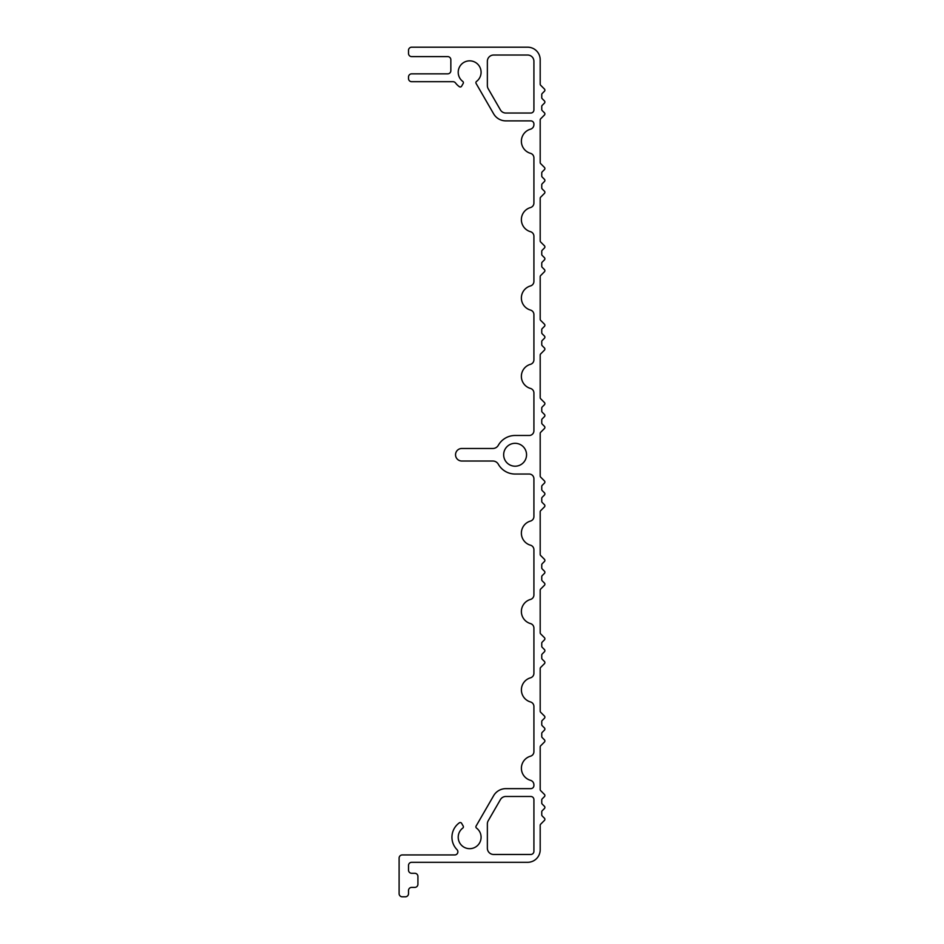 <?xml version="1.0" encoding="UTF-8"?>
<svg xmlns="http://www.w3.org/2000/svg" width="944" height="944" viewBox="0 0 944 944"><rect width="100%" height="100%" fill="white"/><g stroke="black" fill="none" stroke-linecap="round" stroke-linejoin="round"><path stroke-width="1.42" d="M530.493 545.195A4.708 4.708 0 0 1 533.915 549.727L533.915 594.921A4.708 4.708 0 0 1 530.493 599.44A12.543 12.543 0 0 0 530.493 623.571A4.708 4.708 0 0 1 533.915 628.102L533.915 673.296A4.708 4.708 0 0 1 530.493 677.827A12.543 12.543 0 0 0 530.493 701.947A4.708 4.708 0 0 1 533.915 706.478L533.915 751.672A4.708 4.708 0 0 1 530.493 756.203A12.543 12.543 0 0 0 530.493 780.322A4.708 4.708 0 0 1 533.915 784.853L533.915 785.502A3.139 3.139 0 0 1 530.788 788.641L505.854 788.641A14.113 14.113 0 0 0 493.629 795.698L476.106 826.047A1.569 1.569 0 0 0 476.519 828.089A11.446 11.446 0 0 1 478.112 844.939A11.446 11.446 0 0 1 461.191 844.939A11.446 11.446 0 0 1 462.772 828.089A1.569 1.569 0 0 0 463.185 826.047L461.616 823.321A1.569 1.569 0 0 0 459.35 822.826A17.712 17.712 0 0 0 456.99 849.624A3.139 3.139 0 0 1 454.748 854.945L402.25 854.945A3.139 3.139 0 0 0 399.111 858.084L399.111 893.661A3.139 3.139 0 0 0 402.25 896.8L405.377 896.8A3.139 3.139 0 0 0 408.516 893.661L408.516 890.534A3.139 3.139 0 0 1 411.655 887.395L414.782 887.395A3.139 3.139 0 0 0 417.921 884.257L417.921 876.421A3.139 3.139 0 0 0 414.782 873.283L411.655 873.283A3.139 3.139 0 0 1 408.516 870.156L408.516 865.447A3.139 3.139 0 0 1 411.655 862.309L527.649 862.309A12.543 12.543 0 0 0 540.192 849.777L540.192 825.304A1.569 1.569 0 0 1 540.652 824.206L544.428 820.419A1.569 1.569 0 0 0 544.428 818.2L542.21 815.982A1.569 1.569 0 0 1 541.75 814.873L541.75 811.852A1.569 1.569 0 0 1 542.21 810.743L544.428 808.524A1.569 1.569 0 0 0 544.428 806.306L542.21 804.087A1.569 1.569 0 0 1 541.75 802.978L541.75 799.957A1.569 1.569 0 0 1 542.21 798.848L544.428 796.63A1.569 1.569 0 0 0 544.428 794.423L540.652 790.635A1.569 1.569 0 0 1 540.192 789.526L540.192 746.928A1.569 1.569 0 0 1 540.652 745.819L544.428 742.043A1.569 1.569 0 0 0 544.428 739.825L542.21 737.606A1.569 1.569 0 0 1 541.75 736.497L541.75 733.476A1.569 1.569 0 0 1 542.21 732.367L544.428 730.149A1.569 1.569 0 0 0 544.428 727.93L542.21 725.712A1.569 1.569 0 0 1 541.75 724.603L541.75 721.582A1.569 1.569 0 0 1 542.21 720.473L544.428 718.254A1.569 1.569 0 0 0 544.428 716.036L540.652 712.26A1.569 1.569 0 0 1 540.192 711.151L540.192 668.553A1.569 1.569 0 0 1 540.652 667.443L544.428 663.667A1.569 1.569 0 0 0 544.428 661.449L542.21 659.231A1.569 1.569 0 0 1 541.75 658.121L541.75 655.101A1.569 1.569 0 0 1 542.21 653.991L544.428 651.773A1.569 1.569 0 0 0 544.428 649.555L542.21 647.336A1.569 1.569 0 0 1 541.75 646.227L541.75 643.206A1.569 1.569 0 0 1 542.21 642.097L544.428 639.879A1.569 1.569 0 0 0 544.428 637.66L540.652 633.884A1.569 1.569 0 0 1 540.192 632.775L540.192 590.177A1.569 1.569 0 0 1 540.652 589.068L544.428 585.292A1.569 1.569 0 0 0 544.428 583.073L542.21 580.855A1.569 1.569 0 0 1 541.75 579.746L541.75 576.725A1.569 1.569 0 0 1 542.21 575.616L544.428 573.397A1.569 1.569 0 0 0 544.428 571.179L542.21 568.961A1.569 1.569 0 0 1 541.75 567.851L541.75 564.831A1.569 1.569 0 0 1 542.21 563.721L544.428 561.503A1.569 1.569 0 0 0 544.428 559.285L540.652 555.509A1.569 1.569 0 0 1 540.192 554.399L540.192 511.801A1.569 1.569 0 0 1 540.652 510.692L544.428 506.916A1.569 1.569 0 0 0 544.428 504.698L542.21 502.479A1.569 1.569 0 0 1 541.75 501.37L541.75 498.349A1.569 1.569 0 0 1 542.21 497.24L544.428 495.022A1.569 1.569 0 0 0 544.428 492.803L542.21 490.585A1.569 1.569 0 0 1 541.75 489.476L541.75 486.455A1.569 1.569 0 0 1 542.21 485.346L544.428 483.127A1.569 1.569 0 0 0 544.428 480.909L540.652 477.133A1.569 1.569 0 0 1 540.192 476.024L540.192 433.426A1.569 1.569 0 0 1 540.652 432.317L544.428 428.529A1.569 1.569 0 0 0 544.428 426.322L542.21 424.104A1.569 1.569 0 0 1 541.75 422.995L541.75 419.974A1.569 1.569 0 0 1 542.21 418.865L544.428 416.646A1.569 1.569 0 0 0 544.428 414.428L542.21 412.209A1.569 1.569 0 0 1 541.75 411.1L541.75 408.079A1.569 1.569 0 0 1 542.21 406.97L544.428 404.752A1.569 1.569 0 0 0 544.428 402.533L540.652 398.746A1.569 1.569 0 0 1 540.192 397.648L540.192 355.05A1.569 1.569 0 0 1 540.652 353.941L544.428 350.153A1.569 1.569 0 0 0 544.428 347.947L542.21 345.728A1.569 1.569 0 0 1 541.75 344.619L541.75 341.586A1.569 1.569 0 0 1 542.21 340.489L544.428 338.271A1.569 1.569 0 0 0 544.428 336.052L542.21 333.834A1.569 1.569 0 0 1 541.75 332.725L541.75 329.704A1.569 1.569 0 0 1 542.21 328.595L544.428 326.376A1.569 1.569 0 0 0 544.428 324.158L540.652 320.37A1.569 1.569 0 0 1 540.192 319.261L540.192 276.675A1.569 1.569 0 0 1 540.652 275.565L544.428 271.778A1.569 1.569 0 0 0 544.428 269.559L542.21 267.353A1.569 1.569 0 0 1 541.75 266.243L541.75 263.211A1.569 1.569 0 0 1 542.21 262.102L544.428 259.895A1.569 1.569 0 0 0 544.428 257.677L542.21 255.458A1.569 1.569 0 0 1 541.75 254.349L541.75 251.328A1.569 1.569 0 0 1 542.21 250.219L544.428 248.001A1.569 1.569 0 0 0 544.428 245.782L540.652 241.994A1.569 1.569 0 0 1 540.192 240.885L540.192 198.299A1.569 1.569 0 0 1 540.652 197.19L544.428 193.402A1.569 1.569 0 0 0 544.428 191.184L542.21 188.977A1.569 1.569 0 0 1 541.75 187.868L541.75 184.835A1.569 1.569 0 0 1 542.21 183.726L544.428 181.519A1.569 1.569 0 0 0 544.428 179.301L542.21 177.083A1.569 1.569 0 0 1 541.75 175.973L541.75 172.953A1.569 1.569 0 0 1 542.21 171.843L544.428 169.625A1.569 1.569 0 0 0 544.428 167.407L540.652 163.619A1.569 1.569 0 0 1 540.192 162.51L540.192 119.923A1.569 1.569 0 0 1 540.652 118.814L544.428 115.026A1.569 1.569 0 0 0 544.428 112.808L542.21 110.59A1.569 1.569 0 0 1 541.75 109.492L541.75 106.46A1.569 1.569 0 0 1 542.21 105.35L544.428 103.132A1.569 1.569 0 0 0 544.428 100.925L542.21 98.707A1.569 1.569 0 0 1 541.75 97.598L541.75 94.577A1.569 1.569 0 0 1 542.21 93.468L544.428 91.249A1.569 1.569 0 0 0 544.428 89.031L540.652 85.243A1.569 1.569 0 0 1 540.192 84.134L540.192 59.743A12.543 12.543 0 0 0 527.649 47.2L411.655 47.2A3.139 3.139 0 0 0 408.516 50.339L408.516 53.466A3.139 3.139 0 0 0 411.655 56.605L447.704 56.605A3.139 3.139 0 0 1 450.843 59.743L450.843 70.717A3.139 3.139 0 0 1 447.704 73.844L411.655 73.844A3.139 3.139 0 0 0 408.516 76.983L408.516 78.553A3.139 3.139 0 0 0 411.655 81.691L452.99 81.691A3.139 3.139 0 0 1 455.504 82.93A17.712 17.712 0 0 0 459.35 86.683A1.569 1.569 0 0 0 461.616 86.199L463.185 83.461A1.569 1.569 0 0 0 462.772 81.432A11.446 11.446 0 0 1 461.191 64.581A11.446 11.446 0 0 1 478.112 64.581A11.446 11.446 0 0 1 476.519 81.432A1.569 1.569 0 0 0 476.106 83.461L493.629 113.823A14.113 14.113 0 0 0 505.854 120.879L530.788 120.879A3.139 3.139 0 0 1 533.915 124.006L533.915 124.667A4.708 4.708 0 0 1 530.493 129.186A12.543 12.543 0 0 0 530.493 153.317A4.708 4.708 0 0 1 533.915 157.837L533.915 203.043A4.708 4.708 0 0 1 530.493 207.562A12.543 12.543 0 0 0 530.493 231.693A4.708 4.708 0 0 1 533.915 236.212L533.915 281.418A4.708 4.708 0 0 1 530.493 285.938A12.543 12.543 0 0 0 530.493 310.069A4.708 4.708 0 0 1 533.915 314.588L533.915 359.794A4.708 4.708 0 0 1 530.493 364.313A12.543 12.543 0 0 0 530.493 388.444A4.708 4.708 0 0 1 533.915 392.975L533.915 430.771A4.708 4.708 0 0 1 529.218 435.479L515.105 435.479A19.281 19.281 0 0 0 498.314 445.297A6.266 6.266 0 0 1 492.851 448.483L461.817 448.483A6.266 6.266 0 0 0 455.539 454.76A6.266 6.266 0 0 0 461.817 461.026L492.851 461.026A6.266 6.266 0 0 1 498.314 464.224A19.281 19.281 0 0 0 515.105 474.041L529.218 474.041A4.708 4.708 0 0 1 533.915 478.738L533.915 516.545A4.708 4.708 0 0 1 530.493 521.064A12.543 12.543 0 0 0 530.493 545.195M530.788 796.476A3.139 3.139 0 0 1 533.915 799.615L533.915 851.346A3.139 3.139 0 0 1 530.788 854.473L493.629 854.473A6.266 6.266 0 0 1 487.364 848.208L487.364 823.911A6.266 6.266 0 0 1 488.201 820.773L500.414 799.615A6.266 6.266 0 0 1 505.854 796.476L530.788 796.476M526.551 454.76A11.446 11.446 0 0 1 509.382 464.672A11.446 11.446 0 0 1 509.382 444.848A11.446 11.446 0 0 1 526.551 454.76M505.854 113.032A6.266 6.266 0 0 1 500.414 109.905L488.201 88.736A6.266 6.266 0 0 1 487.364 85.609L487.364 61.313A6.266 6.266 0 0 1 493.629 55.035L527.649 55.035A6.266 6.266 0 0 1 533.915 61.313L533.915 109.905A3.139 3.139 0 0 1 530.788 113.032L505.854 113.032"/></g></svg>
